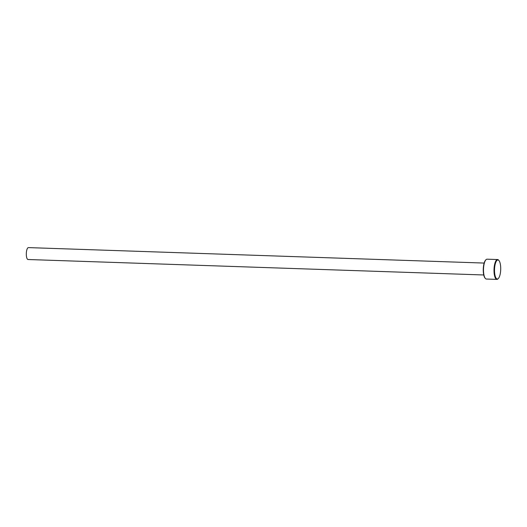 <?xml version="1.0" encoding="UTF-8"?>
<svg xmlns="http://www.w3.org/2000/svg" width="527" height="527" viewBox="0 0 527 527"><rect width="100%" height="100%" fill="white"/><g stroke="black" fill="none" stroke-linecap="round" stroke-linejoin="round"><path stroke-width="0.79" d="M492.844 279.251L490.663 279.172M485.308 278.401L484.992 278.019A9.532 3.09 -88.1 0 1 483.318 271.965A9.532 3.09 -88.1 0 1 485.598 260.121L485.94 259.758A9.927 3.215 91.9 0 0 483.569 272.097A9.927 3.215 91.9 0 0 485.308 278.401A9.927 3.215 91.9 0 0 486.388 279.04L494.056 279.297M494.583 272.347A9.532 3.09 91.9 0 0 498.371 278.473A9.532 3.09 91.9 0 0 500.65 266.629A9.532 3.09 91.9 0 0 498.977 260.569A9.532 3.09 91.9 0 0 495.703 262.565A9.532 3.09 91.9 0 0 494.583 272.347M498.371 278.473L498.028 278.836A9.927 3.215 -88.1 0 1 496.902 279.396A9.927 3.215 -88.1 0 1 494.082 272.452A9.927 3.215 -88.1 0 1 497.58 259.547A9.927 3.215 -88.1 0 1 498.661 260.186L498.977 260.569M483.74 274.975L28.043 259.515A5.955 1.93 -88.1 0 1 26.35 255.345A5.955 1.93 -88.1 0 1 28.445 247.604L484.148 263.065M497.58 259.547L487.067 259.192A9.927 3.215 91.9 0 0 485.94 259.758M493.628 279.284L496.902 279.396"/></g></svg>
